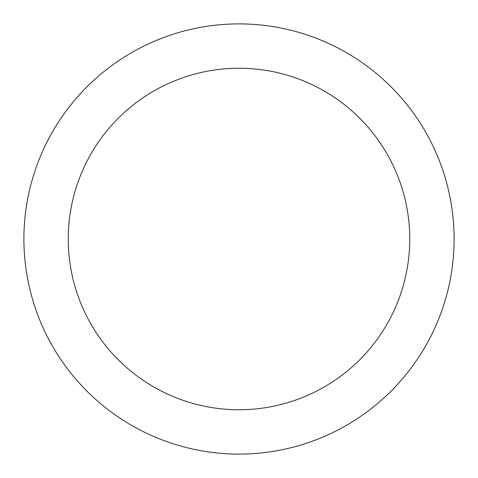 <?xml version="1.0" encoding="UTF-8"?>
<svg xmlns="http://www.w3.org/2000/svg" width="478" height="478" viewBox="0 0 478 478"><rect width="100%" height="100%" fill="white"/><g stroke="black" fill="none" stroke-linecap="round" stroke-linejoin="round"><path stroke-width="0.72" d="M239 454.1A215.1 215.1 0 0 0 454.1 239A215.1 215.1 0 0 0 239 23.9A215.1 215.1 0 0 0 23.9 239A215.1 215.1 0 0 0 239 454.1M239 409.754A170.754 170.754 0 0 0 409.754 239A170.754 170.754 0 0 0 239 68.246A170.754 170.754 0 0 0 68.246 239A170.754 170.754 0 0 0 239 409.754"/></g></svg>
